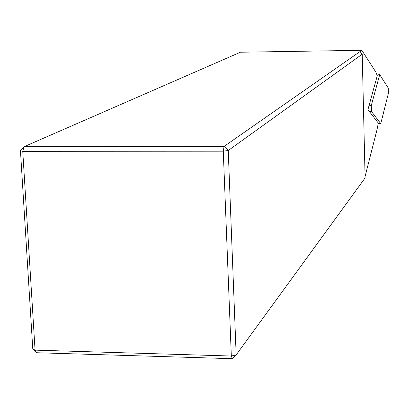 <?xml version="1.0" encoding="UTF-8"?>
<svg xmlns="http://www.w3.org/2000/svg" width="409" height="409" viewBox="0 0 409 409"><rect width="100%" height="100%" fill="white"/><g stroke="black" fill="none" stroke-linecap="round" stroke-linejoin="round"><path stroke-width="0.61" d="M365.073 176.519L376.991 129.786L378.315 123.068L367.921 109.638L377.287 75.68L375.723 71.887L361.842 50.312L240.441 52.224L23.983 146.739L224.066 146.427L361.842 50.312M32.771 348.851L36.708 352.737L35.067 350.135L231.325 356.024L223.273 151.177L22.756 151.345L35.067 350.135L32.771 348.851L20.45 150.696L23.983 146.739L22.756 151.345L20.45 150.696M362.216 54.203L365.104 177.961L236.162 354.915L231.325 356.024L232.384 358.688L236.162 354.915L228.242 150.497L224.066 146.427L223.273 151.177L228.242 150.497L362.216 54.203L360.053 51.56M232.384 358.688L36.708 352.737M371.418 111.427L380.764 123.641L388.371 93.431L388.259 88.063L379.71 74.607L371.285 105.532L371.418 111.427L369.102 111.161M378.274 123.334L380.764 123.641M377.067 74.98L379.71 74.607M368.979 105.808L371.285 105.532"/></g></svg>

